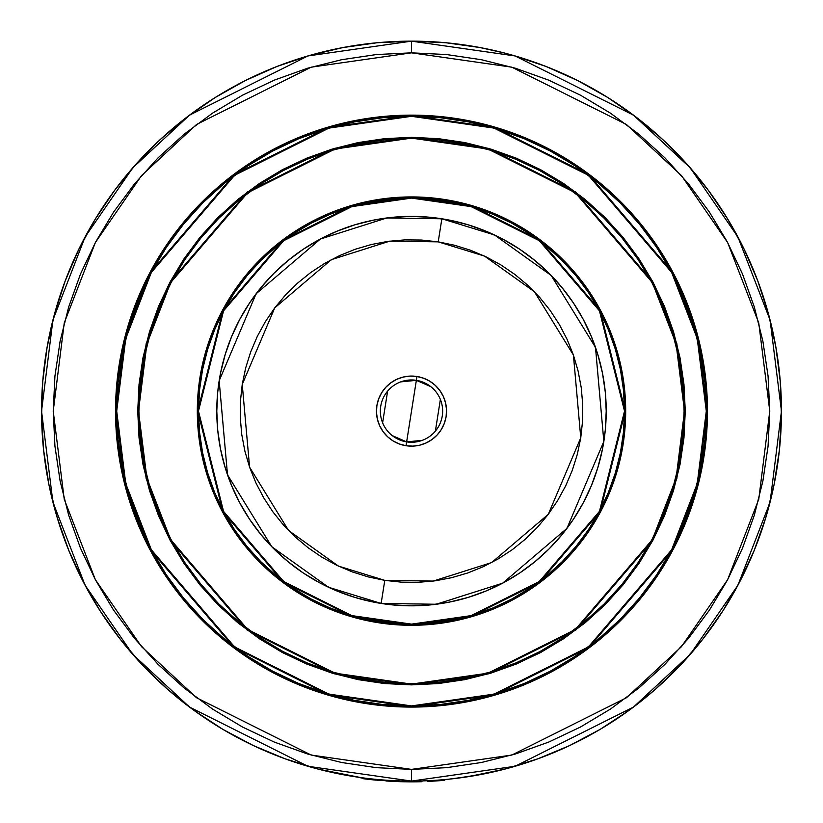 <?xml version="1.0" encoding="UTF-8"?>
<svg xmlns="http://www.w3.org/2000/svg" width="823" height="823" viewBox="0 0 823 823"><rect width="100%" height="100%" fill="white"/><g stroke="black" fill="none" stroke-linecap="round" stroke-linejoin="round"><path stroke-width="1.23" d="M411.5 624.132L351.853 615.614L283.688 581.522L223.537 511.35L198.477 411.109L223.537 310.868L283.688 240.697L351.853 206.614L411.5 198.096L411.5 197.314L351.637 205.863L283.225 240.069L222.858 310.497L197.705 411.109L222.858 511.721L283.225 582.149L351.637 616.355L411.5 624.904L411.5 624.132L411.5 624.904A213.795 213.795 0 0 1 197.705 411.109A213.795 213.795 0 0 1 411.5 197.314L390.544 198.343L369.794 201.419L349.436 206.522L329.684 213.589L310.713 222.56L292.721 233.341L275.87 245.84L260.325 259.934L246.231 275.479L233.732 292.33L222.951 310.322L213.98 329.293L206.912 349.045L201.81 369.404L198.734 390.153L197.705 411.109L198.734 432.065L201.81 452.825L206.912 473.174L213.98 492.926L222.951 511.896L233.732 529.889L246.231 546.739L260.325 562.284L275.87 576.378L292.721 588.877L310.713 599.669L329.684 608.639L349.436 615.707L369.794 620.799L390.544 623.875L411.5 624.904L432.456 623.875L453.206 620.799L473.564 615.707L493.316 608.639L512.287 599.669L530.279 588.877L547.13 576.378L562.675 562.284L576.769 546.739L589.268 529.889L600.049 511.896L609.02 492.926L616.088 473.174L621.19 452.825L624.266 432.065L625.295 411.109L624.266 390.153L621.19 369.404L616.088 349.045L609.02 329.293L600.049 310.322L589.268 292.33L576.769 275.479L562.675 259.934L547.13 245.84L530.279 233.341L512.287 222.56L493.316 213.589L473.564 206.522L453.206 201.419L432.456 198.343L411.5 197.314A213.795 213.795 0 0 1 625.295 411.109A213.795 213.795 0 0 1 411.5 624.904L471.363 616.355L539.775 582.149L600.142 511.721L625.295 411.109L600.142 310.497L539.775 240.069L471.363 205.863L411.5 197.314L411.5 198.096L471.147 206.614L539.312 240.697L599.463 310.868L624.523 411.109L599.463 511.35L539.312 581.522L471.147 615.614L411.5 624.132L390.616 623.104L369.939 620.038L349.662 614.956L329.982 607.919L311.084 598.979L293.153 588.229L276.363 575.781L260.87 561.739L246.838 546.246L234.38 529.456L223.63 511.525L214.7 492.627L207.653 472.947L202.571 452.671L199.505 431.993L198.477 411.109L199.505 390.236L202.571 369.548L207.653 349.271L214.7 329.591L223.63 310.693L234.38 292.762L246.838 275.972L260.87 260.48L276.363 246.447L293.153 233.989L311.084 223.249L329.982 214.309L349.662 207.262L369.939 202.18L390.616 199.115L411.5 198.096L432.384 199.115L453.062 202.18L473.338 207.262L493.018 214.309L511.916 223.249L529.847 233.989L546.637 246.447L562.13 260.48L576.162 275.972L588.62 292.762L599.37 310.693L608.3 329.591L615.347 349.271L620.429 369.548L623.495 390.236L624.523 411.109L623.495 431.993L620.429 452.671L615.347 472.947L608.3 492.627L599.37 511.525L588.62 529.456L576.162 546.246L562.13 561.739L546.637 575.781L529.847 588.229L511.916 598.979L493.018 607.919L473.338 614.956L453.062 620.038L432.384 623.104L411.5 624.132M411.5 625.295A214.186 214.186 0 0 1 197.314 411.109A214.186 214.186 0 0 1 411.5 196.923L390.503 197.952L369.712 201.038L349.322 206.141L329.529 213.229L310.528 222.21L292.504 233.022L275.623 245.542L260.047 259.656L245.933 275.232L233.413 292.114L222.601 310.148L213.62 329.149L206.532 348.931L201.429 369.321L198.343 390.112L197.314 411.109L198.343 432.106L201.429 452.897L206.532 473.287L213.62 493.08L222.601 512.081L233.413 530.105L245.933 546.986L260.047 562.562L275.623 576.676L292.504 589.196L310.528 600.008L329.529 608.989L349.322 616.077L369.712 621.18L390.503 624.266L411.5 625.295L432.497 624.266L453.288 621.18L473.678 616.077L493.471 608.989L512.472 600.008L530.496 589.196L547.377 576.676L562.953 562.562L577.067 546.986L589.587 530.105L600.399 512.081L609.38 493.08L616.468 473.287L621.571 452.897L624.657 432.106L625.686 411.109L624.657 390.112L621.571 369.321L616.468 348.931L609.38 329.149L600.399 310.148L589.587 292.114L577.067 275.232L562.953 259.656L547.377 245.542L530.496 233.022L512.472 222.21L493.471 213.229L473.678 206.141L453.288 201.038L432.497 197.952L411.5 196.923A214.186 214.186 0 0 1 625.686 411.109A214.186 214.186 0 0 1 411.5 625.295A214.186 214.186 0 0 0 453.092 621.221M453.483 621.139A214.186 214.186 0 0 0 512.39 600.049M512.544 599.967A214.186 214.186 0 0 0 562.891 562.634M563.025 562.5A214.186 214.186 0 0 0 600.358 512.153M600.44 512.009A214.186 214.186 0 0 0 621.53 453.092M621.612 452.701A214.186 214.186 0 0 0 621.612 369.517M621.53 369.126A214.186 214.186 0 0 0 600.44 310.22M600.358 310.076A214.186 214.186 0 0 0 563.025 259.729M562.891 259.595A214.186 214.186 0 0 0 512.544 222.251M512.39 222.179A214.186 214.186 0 0 0 453.483 201.079M282.947 651.497A272.598 272.598 0 0 0 411.5 683.718A272.598 272.598 0 0 1 138.902 411.109A272.598 272.598 0 0 1 411.5 138.511A272.598 272.598 0 0 0 282.947 170.721M260.202 184.352A272.598 272.598 0 0 0 184.733 259.811M171.112 282.556A272.598 272.598 0 0 0 171.112 539.662M184.733 562.407A272.598 272.598 0 0 0 260.202 637.876M384.722 139.437L411.5 138.12A272.989 272.989 0 0 1 684.489 411.109A272.989 272.989 0 0 1 411.5 684.098L335.064 673.183L247.702 629.502L170.628 539.579L146.906 478.307L138.511 411.109L146.906 343.911L170.628 282.639L247.702 192.716L335.064 149.035L411.5 138.12L411.5 137.338L334.848 148.294L247.239 192.098L169.939 282.279L146.155 343.726L137.729 411.109L146.155 478.502L169.939 539.939L247.239 630.13L334.848 673.934L411.5 684.88L411.5 684.098L411.5 684.88L438.33 683.563L464.913 679.623L490.971 673.091L516.268 664.038L540.557 652.557L563.601 638.741L585.174 622.733L605.09 604.699L623.124 584.793L639.132 563.21L652.948 540.166L664.428 515.877L673.481 490.58L680.014 464.522L683.954 437.949L685.271 411.109L683.954 384.279L680.014 357.696L673.481 331.638L664.428 306.341L652.948 282.052L639.132 259.008L623.124 237.436L605.09 217.529L585.174 199.485L563.601 183.478L540.557 169.661L516.268 158.181L490.971 149.128L464.913 142.595L438.33 138.655L411.5 137.338L384.67 138.655L358.087 142.595L332.029 149.128L306.732 158.181L282.443 169.661L259.399 183.478L237.826 199.485L217.91 217.529L199.876 237.436L183.868 259.008L170.052 282.052L158.572 306.341L149.519 331.638L142.986 357.696L139.046 384.279L137.729 411.109L139.046 437.949L142.986 464.522L149.519 490.58L158.572 515.877L170.052 540.166L183.868 563.21L199.876 584.793L217.91 604.699L237.826 622.733L259.399 638.741L282.443 652.557L306.732 664.038L332.029 673.091L358.087 679.623L384.67 683.563L411.5 684.88L488.152 673.934L575.761 630.13L653.061 539.939L676.845 478.502L685.271 411.109L676.845 343.726L653.061 282.279L575.761 192.098L488.152 148.294L411.5 137.338L411.5 138.12L487.936 149.035L575.298 192.716L652.372 282.639L676.095 343.911L684.489 411.109L676.095 478.307L652.372 539.579L575.298 629.502L487.936 673.183L411.5 684.098A272.989 272.989 0 0 1 138.511 411.109A272.989 272.989 0 0 1 411.5 138.12L438.258 139.437M411.5 705.908L328.953 694.118L234.617 646.95L151.381 549.836L125.775 483.677L116.701 411.109L125.775 338.541L151.381 272.382L234.617 175.268L328.953 128.1L411.5 116.31L411.5 115.529L328.737 127.359L234.154 174.651L150.691 272.012L125.014 338.356L115.92 411.109L125.014 483.873L150.691 550.206L234.154 647.578L328.737 694.869L411.5 706.69L411.5 705.908L411.5 706.69A295.58 295.58 0 0 1 115.92 411.109A295.58 295.58 0 0 1 411.5 115.529L382.53 116.959L353.839 121.207L325.702 128.254L298.389 138.027L272.166 150.434L247.281 165.341L223.99 182.624L202.499 202.108L183.015 223.599L165.732 246.9L150.825 271.775L138.418 297.998L128.645 325.311L121.598 353.448L117.339 382.139L115.92 411.109L117.339 440.079L121.598 468.771L128.645 496.917L138.418 524.22L150.825 550.443L165.732 575.328L183.015 598.619L202.499 620.12L223.99 639.594L247.281 656.877L272.166 671.784L298.389 684.191L325.702 693.964L353.839 701.011L382.53 705.27L411.5 706.69L440.47 705.27L469.161 701.011L497.298 693.964L524.611 684.191L550.834 671.784L575.719 656.877L599.01 639.594L620.501 620.12L639.985 598.619L657.268 575.328L672.175 550.443L684.582 524.22L694.355 496.917L701.402 468.771L705.661 440.079L707.08 411.109L705.661 382.139L701.402 353.448L694.355 325.311L684.582 297.998L672.175 271.775L657.268 246.9L639.985 223.599L620.501 202.108L599.01 182.624L575.719 165.341L550.834 150.434L524.611 138.027L497.298 128.254L469.161 121.207L440.47 116.959L411.5 115.529A295.58 295.58 0 0 1 707.08 411.109A295.58 295.58 0 0 1 411.5 706.69L494.263 694.869L588.846 647.578L672.309 550.206L697.986 483.873L707.08 411.109L697.986 338.356L672.309 272.012L588.846 174.651L494.263 127.359L411.5 115.529L411.5 116.31L494.047 128.1L588.383 175.268L671.619 272.382L697.225 338.541L706.299 411.109L697.225 483.677L671.619 549.836L588.383 646.95L494.047 694.118L411.5 705.908L382.602 704.488L353.983 700.25L325.929 693.213L298.687 683.471L272.536 671.105L247.713 656.229L224.484 638.998L203.044 619.565L183.611 598.126L166.38 574.896L151.514 550.083L139.138 523.922L129.396 496.691L122.36 468.626L118.121 440.007L116.701 411.109L118.121 382.211L122.36 353.602L129.396 325.538L139.138 298.296L151.514 272.146L166.38 247.332L183.611 224.093L203.044 202.653L224.484 183.231L247.713 165.989L272.536 151.123L298.687 138.748L325.929 129.005L353.983 121.979L382.602 117.73L411.5 116.31L440.398 117.73L469.017 121.979L497.071 129.005L524.313 138.748L550.464 151.123L575.287 165.989L598.516 183.231L619.956 202.653L639.389 224.093L656.62 247.332L671.486 272.146L683.862 298.296L693.604 325.538L700.64 353.602L704.879 382.211L706.299 411.109L704.879 440.007L700.64 468.626L693.604 496.691L683.862 523.922L671.486 550.083L656.62 574.896L639.389 598.126L619.956 619.565L598.516 638.998L575.287 656.229L550.464 671.105L524.313 683.471L497.071 693.213L469.017 700.25L440.398 704.488L411.5 705.908M575.699 164.867A295.971 295.971 0 0 0 411.5 115.138A295.971 295.971 0 0 1 707.471 411.109A295.971 295.971 0 0 1 411.5 707.08A295.971 295.971 0 0 0 575.699 657.351M576.151 657.052A295.971 295.971 0 0 0 599.134 640.006M599.391 639.79A295.971 295.971 0 0 0 620.707 620.47M620.861 620.316A295.971 295.971 0 0 0 640.181 599M640.387 598.743A295.971 295.971 0 0 0 657.443 575.771M657.742 575.308A295.971 295.971 0 0 0 657.742 246.91M657.443 246.458A295.971 295.971 0 0 0 640.387 223.475M640.181 223.218A295.971 295.971 0 0 0 620.861 201.902M620.707 201.748A295.971 295.971 0 0 0 599.391 182.428M599.134 182.222A295.971 295.971 0 0 0 576.151 165.176M504.283 52.97L479.994 47.549L445.891 42.755L411.5 41.15L411.5 52.837L511.813 67.167L626.468 124.489L681.434 175.536L727.625 242.507L758.755 322.914L769.772 411.109L758.755 499.304L727.625 579.711L681.434 646.693L626.468 697.729L511.813 755.061L411.5 769.392L311.187 755.061L196.532 697.729L141.566 646.693L95.375 579.711L64.245 499.304L53.228 411.109L64.245 322.914L95.375 242.507L141.566 175.536L196.532 124.489L311.187 67.167L411.5 52.837L411.5 41.15L307.915 55.943L189.527 115.138L132.76 167.851L85.067 237.014L52.919 320.044L41.541 411.109L52.919 502.174L85.067 585.215L132.76 654.367L189.527 707.08L307.915 766.275L411.5 781.068L411.5 769.392L411.5 781.068A369.959 369.959 0 0 1 41.541 411.109A369.959 369.959 0 0 1 411.5 41.15L377.109 42.755L343.006 47.549L309.51 55.491L276.888 66.509L245.439 80.51L215.42 97.381L187.109 116.969L160.732 139.108L136.536 163.592L114.716 190.236L95.468 218.774L78.957 248.988L65.315 280.612L54.688 313.357L47.148 346.956L42.755 381.1L41.562 415.512L43.578 449.883L48.773 483.924L57.116 517.328L68.525 549.815L82.907 581.1L100.128 610.913L120.055 638.987L142.502 665.097L167.275 689.005L143.377 666.023M167.275 689.005L194.166 710.506L222.94 729.415L253.35 745.566L285.128 758.816L317.997 769.063L360.711 777.57M367.572 779.237L357.275 777.077M411.325 781.85L420.872 781.727L420.851 780.955L420.872 781.727L407.231 781.829L364.116 778.805L363.663 777.961M389.279 780.399L388.209 780.338M396.655 780.77L394.958 780.698M427.61 780.718L427.651 781.5L444.749 780.358L444.677 779.576L444.749 780.358L427.651 781.5L427.61 780.718L421.767 780.924L427.158 780.739M421.736 780.934L420.903 780.955L421.736 780.934M481.661 774.361L454.07 778.609M352.974 776.408L348.602 775.688M319.365 769.412L315.744 768.466M285.128 758.816L254.605 746.152M253.35 745.566L224.041 730.063M222.94 729.415L195.586 711.535M194.166 710.506L168.17 689.787M143.284 665.92L120.724 639.852L100.694 611.787L83.36 581.984L68.885 550.7L57.373 518.202L48.948 484.768L43.66 450.695L41.572 416.284L42.703 381.831L47.024 347.625L54.524 313.974L65.11 281.168L78.71 249.482L95.201 219.206L114.438 190.597L136.258 163.9L160.464 139.354L186.852 117.164L215.194 97.526L245.233 80.613L276.723 66.57L309.376 55.522M310.497 55.203L322.451 52.024M342.924 47.559L377.057 42.755L400.009 41.325M423.001 41.325L442.074 42.415M445.943 42.755L480.076 47.559M513.624 55.522L546.277 66.57L577.767 80.613L607.816 97.526L636.148 117.164L662.536 139.354L686.742 163.9L708.562 190.597L727.799 219.206L744.29 249.482L757.89 281.168L768.487 313.974L775.976 347.625L780.297 381.831L781.428 416.294L779.34 450.706L774.052 484.778L765.616 518.202L754.115 550.7L739.63 581.995M730.371 598.702L722.872 610.913L740.093 581.1L754.475 549.815L765.884 517.328L774.227 483.924L779.422 449.883L781.439 415.512L780.245 381.1L775.852 346.956L768.312 313.357L757.685 280.612L744.043 248.988L727.532 218.774L708.284 190.236L686.464 163.602L662.268 139.108L635.891 116.969L607.58 97.381L577.561 80.51L546.112 66.509L513.49 55.491M710.342 629.204L702.945 638.987L722.872 610.913M688.316 656.559L680.498 665.097L702.945 638.987M663.791 681.711L655.725 689.005L680.498 665.097M636.992 704.416L655.725 689.005M612.25 721.864L599.514 729.734M581.141 739.887L568.446 746.132M549.126 754.526L536.575 759.29M515.867 766.048L504.18 769.279M467.495 776.809L505.003 769.063L537.872 758.816L569.65 745.566L600.06 729.415L628.834 710.506M416.561 781.037L411.5 781.068L515.085 766.275L633.473 707.08L690.24 654.367L737.933 585.215L770.081 502.174L781.459 411.109L770.081 320.044L737.933 237.014L690.24 167.851L633.473 115.138L515.085 55.943L411.5 41.15A369.959 369.959 0 0 1 781.459 411.109A369.959 369.959 0 0 1 411.5 781.068L405.842 781.027M411.5 52.837L446.622 54.555L481.393 59.719L515.507 68.258L548.612 80.109L580.39 95.139L610.553 113.214L638.792 134.159L664.84 157.769L688.45 183.817L709.395 212.067L727.47 242.219L742.5 274.008L754.352 307.113L762.89 341.216L768.054 375.998L769.772 411.109L768.054 446.231L762.89 481.002L754.352 515.116L742.5 548.221L727.47 579.999L709.395 610.162L688.45 638.401L664.84 664.449L638.792 688.059L610.553 709.004L580.39 727.079L548.612 742.12L515.507 753.961L481.393 762.499L446.622 767.664L411.5 769.392L376.378 767.664L341.607 762.499L307.493 753.961L274.388 742.12L242.61 727.079L212.447 709.004L184.208 688.059L158.16 664.449L134.55 638.401L113.605 610.162L95.53 579.999L80.5 548.221L68.648 515.116L60.11 481.002L54.946 446.231L53.228 411.109L54.946 375.998L60.11 341.216L68.648 307.113L80.5 274.008L95.53 242.219L113.605 212.067L134.55 183.817L158.16 157.769L184.208 134.159L212.447 113.214L242.61 95.139L274.388 80.109L307.493 68.258L341.607 59.719L376.378 54.555L411.5 52.837M247.301 657.351A295.971 295.971 0 0 0 411.5 707.08L440.511 705.65L469.244 701.391L497.411 694.334L524.765 684.551L551.019 672.134L575.935 657.196L599.257 639.893L620.779 620.388L640.284 598.866L657.587 575.544L672.525 550.628L684.942 524.374L694.725 497.03L701.782 468.853L706.041 440.12L707.471 411.109L706.041 382.098L701.782 353.365L694.725 325.198L684.942 297.844L672.525 271.59L657.587 246.684L640.284 223.352L620.779 201.83L599.257 182.325L575.935 165.022L551.019 150.095L524.765 137.667L497.411 127.884L469.244 120.827L440.511 116.568L411.5 115.138L382.489 116.568L353.756 120.827L325.589 127.884L298.235 137.667L271.981 150.095L247.065 165.022L223.743 182.325L202.221 201.83L182.716 223.352L165.413 246.684L150.475 271.59L138.058 297.844L128.275 325.198L121.218 353.365L116.959 382.098L115.529 411.109L116.959 440.12L121.218 468.853L128.275 497.03L138.058 524.374L150.475 550.628L165.413 575.544L182.716 598.866L202.221 620.388L223.743 639.893L247.065 657.196L271.981 672.134L298.235 684.551L325.589 694.334L353.756 701.391L382.489 705.65L411.5 707.08A295.971 295.971 0 0 1 115.529 411.109A295.971 295.971 0 0 1 411.5 115.138A295.971 295.971 0 0 0 247.301 164.867M246.849 165.176A295.971 295.971 0 0 0 223.866 182.222M223.609 182.428A295.971 295.971 0 0 0 202.293 201.748M202.139 201.902A295.971 295.971 0 0 0 182.819 223.218M182.613 223.475A295.971 295.971 0 0 0 165.557 246.458M165.258 246.91A295.971 295.971 0 0 0 165.258 575.308M165.557 575.771A295.971 295.971 0 0 0 182.613 598.743M182.819 599A295.971 295.971 0 0 0 202.139 620.316M202.293 620.47A295.971 295.971 0 0 0 223.609 639.79M223.866 640.006A295.971 295.971 0 0 0 246.849 657.052M551.019 150.095L575.935 165.022M684.942 297.844L685.826 300.014M701.782 353.365L706.041 382.098M672.525 550.628L657.587 575.544M524.765 684.551L522.595 685.436M469.244 701.391L440.511 705.65M271.981 672.134L247.065 657.196M138.058 524.374L137.174 522.204M121.218 468.853L116.959 440.12M150.475 271.59L165.413 246.684M298.235 137.667L300.405 136.783M353.756 120.827L382.489 116.568M622.527 237.929L638.586 259.595M683.172 437.867L679.242 464.367M584.68 622.137L563.169 638.092M438.278 682.781L411.5 684.098L384.742 682.792M200.473 584.299L184.414 562.623M139.828 384.351L143.758 357.851M238.32 200.082L259.831 184.126M566.635 635.263L583.353 622.723M625.027 580.575L638.123 562.623M638.164 562.562L651.919 539.61L638.164 562.562L622.229 584.052L604.257 603.866L584.433 621.838L562.953 637.774L540.001 651.528L515.826 662.957L490.631 671.98L464.686 678.471L438.217 682.401L411.5 683.718A272.598 272.598 0 0 0 540.053 651.497M635.654 255.974L623.114 239.256M580.966 197.582L563.014 184.486M562.953 184.455L540.001 170.7L562.953 184.455L584.433 200.39L604.257 218.352L622.229 238.176L638.164 259.656L651.919 282.608L663.348 306.794L672.36 331.978L678.862 357.933L682.792 384.392L684.098 411.109L682.792 437.826L678.862 464.295L672.36 490.241L663.348 515.435L651.919 539.61M256.365 186.955L239.647 199.495M197.973 241.643L184.877 259.605M184.836 259.656L171.081 282.608L184.836 259.656L200.771 238.176L218.743 218.352L238.567 200.39L260.047 184.455L282.999 170.7L307.174 159.261L332.369 150.249L358.314 143.747L384.783 139.817L411.5 138.511A272.598 272.598 0 0 1 684.098 411.109A272.598 272.598 0 0 1 411.5 683.718L384.783 682.401L358.314 678.471L332.369 671.98L307.174 662.957L282.999 651.528L260.047 637.774L282.999 651.528M187.346 566.255L199.886 582.962M242.034 624.636L259.986 637.732M562.798 637.876A272.598 272.598 0 0 0 638.267 562.407M651.888 539.662A272.598 272.598 0 0 0 651.888 282.556M638.267 259.811A272.598 272.598 0 0 0 562.798 184.352M540.053 170.721A272.598 272.598 0 0 0 411.5 138.511L438.217 139.817L464.686 143.747L490.631 150.249L515.826 159.261L540.001 170.7M260.047 637.774L238.567 621.838L218.743 603.866L200.771 584.052L184.836 562.562L171.081 539.61L159.652 515.435L150.64 490.241L144.138 464.295L140.208 437.826L138.902 411.109L140.208 384.392L144.138 357.933L150.64 331.978L159.652 306.794L171.081 282.608M411.5 196.923A214.186 214.186 0 0 0 369.908 200.997M369.517 201.079A214.186 214.186 0 0 0 310.61 222.179M310.456 222.251A214.186 214.186 0 0 0 260.109 259.595M259.975 259.729A214.186 214.186 0 0 0 222.642 310.076M222.56 310.22A214.186 214.186 0 0 0 201.47 369.126M201.388 369.517A214.186 214.186 0 0 0 201.388 452.701M201.47 453.092A214.186 214.186 0 0 0 222.56 512.009M222.642 512.153A214.186 214.186 0 0 0 259.975 562.5M260.109 562.634A214.186 214.186 0 0 0 310.456 599.967M310.61 600.049A214.186 214.186 0 0 0 369.517 621.139M547.377 245.542L562.953 259.656M616.468 348.931L621.571 369.321M577.067 546.986L562.953 562.562M473.678 616.077L453.288 621.18M275.623 576.676L260.047 562.562M206.532 473.287L201.429 452.897M245.933 275.232L260.047 259.656M349.322 206.141L369.712 201.038M411.5 605.831L430.583 604.884L449.492 602.086L468.02 597.447L486.012 591.007L503.285 582.838L519.683 573.014L535.022 561.625L549.188 548.797L562.016 534.641L573.405 519.292L583.229 502.894L591.398 485.621L597.827 467.629L602.477 449.101L605.275 430.192L606.212 411.109L605.275 392.026L602.477 373.128L597.827 354.59L591.398 336.597L583.229 319.324L573.405 302.936L562.016 287.587L549.188 273.421L535.022 260.593L519.683 249.215L503.285 239.39L486.012 231.212L468.02 224.782L449.492 220.132L430.583 217.334L411.5 216.398L392.417 217.334L373.508 220.132L354.98 224.782L336.988 231.212L319.715 239.39L303.317 249.215L287.978 260.593L273.812 273.421L260.984 287.587L249.595 302.936L239.771 319.324L231.602 336.597L225.173 354.59L220.523 373.128L217.725 392.026L216.788 411.109L217.725 430.192L220.523 449.101L225.173 467.629L231.602 485.621L239.771 502.894L249.595 519.292L260.984 534.641L273.812 548.797L287.978 561.625L303.317 573.014L319.715 582.838L336.988 591.007L354.98 597.447L373.508 602.086L392.417 604.884L411.5 605.831M455.242 778.476L469.871 776.439M471.322 776.202L448.586 779.206M401.12 781.706L411.5 781.85L364.116 778.805L363.149 778.681L363.241 777.91L351.678 776.202M395.318 781.5L368.714 779.371M369.722 779.484L368.642 779.36M366.389 779.093L364.26 778.825L364.363 778.054M388.621 780.369L388.569 781.14L386.018 780.976L388.394 781.13M416.099 781.819L418.742 781.778M420.676 781.737L416.675 781.809M408.774 781.84L411.222 781.85M386.296 780.996L393.209 781.397M378.878 780.42L376.903 780.235M414.062 781.84L417.528 781.799M418.146 781.788L418.928 781.778M421.777 781.706L420.779 781.737M419.257 781.768L418.29 781.788M417.827 781.799L416.469 781.819M415.913 781.819L414.576 781.84M413.65 781.84L411.953 781.85M408.887 781.84L403.177 781.757M402.632 781.747L400.883 781.696M398.497 781.624L397.499 781.583M420.851 780.955L421.962 780.924L421.973 781.706M368.869 779.391L369.486 779.463M375.874 780.132L369.054 779.412M368.313 779.33L365.937 779.042M401.017 781.706L398.764 781.634M364.219 778.033L364.332 778.836M407.231 781.829L407.241 781.048L407.231 781.829M387.756 781.089L397.118 781.572M364.116 778.805L380.71 780.574M422.271 440.346L406.644 441.889L411.5 411.109L416.356 380.339L430.748 386.615M440.377 399.433L435.377 431.118M400.729 381.882L416.356 380.339A31.151 31.151 0 0 1 442.27 415.965A31.151 31.151 0 0 1 406.644 441.889A31.151 31.151 0 0 0 442.27 415.965A31.151 31.151 0 0 0 416.356 380.339L416.963 376.492A35.05 35.05 0 0 1 446.117 416.572A35.05 35.05 0 0 1 406.037 445.727L406.644 441.889L406.037 445.727L412.899 446.128L419.699 445.192L426.191 442.928L432.116 439.451L437.25 434.883L441.395 429.411L444.389 423.228L446.117 416.572L446.519 409.72L445.572 402.91L443.319 396.419L439.842 390.493L435.274 385.359L429.801 381.214L423.608 378.22L416.963 376.492L410.101 376.09L403.301 377.037L396.809 379.29L390.884 382.767L385.75 387.335L381.605 392.818L378.611 399.001L376.883 405.646L376.481 412.508L377.428 419.308L379.681 425.8L383.158 431.725L387.726 436.859L393.199 441.005L399.392 443.998L406.037 445.727A35.05 35.05 0 0 1 376.883 405.646A35.05 35.05 0 0 1 416.963 376.492L416.356 380.339A31.151 31.151 0 0 0 380.73 406.253A31.151 31.151 0 0 0 406.644 441.889A31.151 31.151 0 0 1 380.73 406.253A31.151 31.151 0 0 1 416.356 380.339L406.644 441.889L392.252 435.604M384.783 580.369L338.469 566.111L288.575 530.485L249.585 467.186L242.24 384.392L274.728 307.895L331.319 259.677L389.752 241.149L438.217 241.859L441.858 218.774L386.789 217.972L320.384 239.03L256.076 293.811L219.165 380.751L227.508 474.84L271.816 546.77L328.5 587.252L381.142 603.444L384.783 580.369L381.142 603.444A194.712 194.712 0 0 1 219.165 380.751A194.712 194.712 0 0 1 441.858 218.774A194.712 194.712 0 0 1 603.835 441.467A194.712 194.712 0 0 1 381.142 603.444L436.211 604.257L502.616 583.188L566.924 528.407L603.835 441.467L595.492 347.388L551.184 275.458L494.5 234.967L441.858 218.774L438.217 241.859L484.531 256.107L534.425 291.733L573.415 355.032L580.76 437.826L548.272 514.334L491.681 562.541L433.248 581.079L384.783 580.369L368.323 576.933L352.285 571.903L336.802 565.319L322.05 557.264L308.152 547.789L295.251 536.997L283.472 525.002L272.927 511.906L263.72 497.833L255.932 482.936L249.636 467.341L244.904 451.199L241.777 434.678L240.285 417.93L240.439 401.12L242.24 384.392L245.676 367.932L250.706 351.894L257.29 336.412L265.356 321.659L274.82 307.761L285.612 294.871L297.607 283.091L310.703 272.536L324.776 263.329L339.683 255.542L355.269 249.246L371.41 244.513L387.931 241.386L404.679 239.894L421.499 240.049L438.217 241.859L454.677 245.285L470.715 250.315L486.198 256.899L500.95 264.965L514.848 274.429L527.749 285.221L539.528 297.216L550.073 310.322L559.28 324.385L567.068 339.292L573.364 354.888L578.096 371.019L581.223 387.54L582.715 404.288L582.561 421.109L580.76 437.826L577.324 454.286L572.294 470.334L565.71 485.807L557.644 500.559L548.18 514.457L537.388 527.358L525.393 539.137L512.297 549.682L498.224 558.889L483.317 566.687L467.731 572.973L451.59 577.705L435.069 580.832L418.321 582.324L401.501 582.17L384.783 580.369M381.265 603.465L386.769 604.247M396.274 605.234L400.029 605.491M400.256 605.502L405.821 605.749M415.378 605.79L419.246 605.677M419.679 605.656L424.925 605.368M434.441 604.473L443.895 603.115M453.278 601.294L462.557 599.01M471.723 596.284L480.735 593.105M489.582 589.484L492.998 587.951M493.255 587.828L498.234 585.441M506.69 580.976L509.951 579.104M510.054 579.042L514.91 576.1M522.883 570.823L530.578 565.164M537.995 559.136L540.834 556.667M540.999 556.523L545.104 552.758M551.894 546.03L554.465 543.303M554.558 543.211L558.344 538.972M564.444 531.617L570.174 523.963M575.524 516.042L580.472 507.873M585.019 499.458L589.145 490.847M592.838 482.031L596.099 473.05M598.918 463.915L599.905 460.283M599.967 460.067L601.284 454.656M603.197 445.294L603.815 441.591M603.856 441.344L604.638 435.84M605.615 426.335L605.882 422.58M605.893 422.353L606.129 416.798M606.181 407.231L606.057 403.363M606.047 402.941L605.749 397.684M604.864 388.168L603.506 378.714M601.685 369.332L599.401 360.052M596.675 350.886L595.43 347.213M595.41 347.141L593.496 341.874M589.875 333.027L588.342 329.611M588.229 329.375L585.832 324.375M581.367 315.919L579.495 312.658M579.433 312.555L576.491 307.699M571.213 299.737L565.555 292.031M559.527 284.614L557.058 281.775M556.904 281.61L553.138 277.505M546.421 270.716L543.694 268.144M543.591 268.051L539.363 264.265M532.008 258.165L524.354 252.435M516.433 247.085L513.151 245.028M513.13 245.017L508.264 242.137M499.849 237.59L491.238 233.465M482.422 229.771L479.171 228.537M478.791 228.393L473.441 226.51M464.306 223.691L460.674 222.704M460.448 222.652L455.047 221.325M445.675 219.422L441.982 218.795M441.735 218.753L436.231 217.972M426.726 216.994L422.971 216.737M422.744 216.716L417.179 216.48M407.622 216.428L403.754 216.552M403.321 216.562L398.075 216.861M388.559 217.756L379.105 219.113M369.722 220.934L360.443 223.208M351.277 225.944L342.265 229.123M333.418 232.734L330.002 234.267M329.745 234.39L324.766 236.777M316.31 241.252L313.049 243.124M312.946 243.176L308.09 246.118M300.117 251.396L292.422 257.054M285.005 263.082L282.166 265.551M282.001 265.706L277.886 269.471M271.106 276.189L268.535 278.925M268.442 279.018L264.656 283.246M258.556 290.601L252.826 298.255M247.476 306.177L242.528 314.345M237.981 322.76L233.855 331.371M230.162 340.187L226.901 349.178M224.082 358.303L223.095 361.935M223.033 362.161L221.716 367.562M219.803 376.934L219.185 380.627M219.144 380.874L218.362 386.378M217.385 395.884L217.118 399.639M217.107 399.865L216.871 405.43M216.819 414.987L216.943 418.866M216.953 419.288L217.251 424.534M218.136 434.05L219.494 443.504M221.315 452.887L223.599 462.176M226.325 471.332L227.57 475.005M227.59 475.077L229.504 480.344M233.125 489.191L234.658 492.607M234.771 492.843L237.168 497.843M241.633 506.299L243.505 509.571M243.567 509.663L246.509 514.519M251.787 522.492L257.445 530.187M263.473 537.604L265.942 540.444M266.096 540.608L269.851 544.723M276.579 551.513L279.306 554.085M279.409 554.167L283.637 557.963M290.992 564.053L298.646 569.783M306.567 575.133L314.736 580.081M323.151 584.628L331.762 588.754M340.578 592.457L343.829 593.692M344.209 593.825L349.559 595.718M358.694 598.527L362.326 599.514M362.552 599.576L367.953 600.893M377.325 602.806L381.018 603.424M382.623 422.796L387.623 391.1M409.031 781.068L409.031 781.84"/></g></svg>
